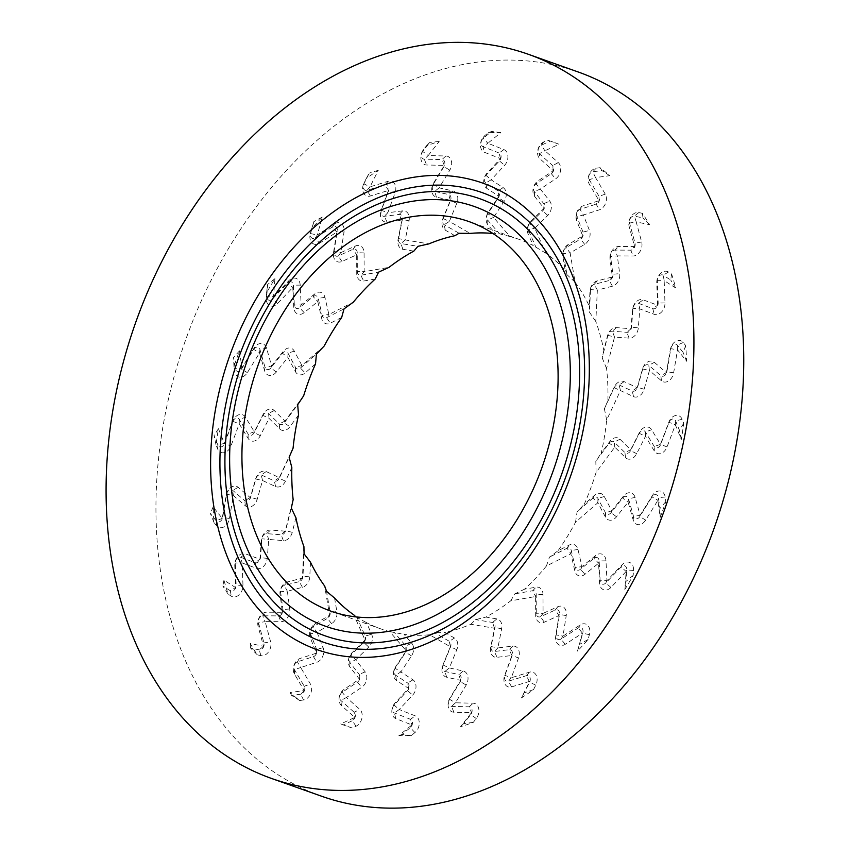 <?xml version="1.0" encoding="UTF-8"?>
<svg xmlns="http://www.w3.org/2000/svg" width="850" height="850" viewBox="0 0 850 850"><rect width="100%" height="100%" fill="white"/><g stroke="black" fill="none" stroke-linecap="round" stroke-linejoin="round"><path stroke-width="0.64" stroke-dasharray="4.25 3.19" d="M321.396 796.153A384.179 280.511 109.5 0 1 162.127 581.283A384.179 280.511 109.5 0 1 269.195 190.315A384.179 280.511 109.5 0 1 578.351 72.037M310.494 562.254L309.783 576.821A9.679 7.066 109.5 0 1 302.419 587.339L287.364 591.207L289.733 608.982A9.679 7.066 109.5 0 1 280.925 621.711L265.147 621.626L270.608 641.761A9.679 7.066 109.5 0 1 268.653 651.727A9.679 7.066 109.5 0 1 260.961 655.626L257.348 654.861A309.751 226.164 109.5 0 1 250.187 643.471L263.543 646.319L258.081 626.184A9.679 7.066 109.5 0 1 266.634 612.202L282.423 612.287L280.054 594.511A9.679 7.066 109.5 0 1 287.332 581.974L302.388 578.106L303.928 546.667M334.571 598.028L336.866 611.575A9.679 7.066 109.5 0 1 331.553 623.666L317.018 632.251L323.127 647.7A9.679 7.066 109.5 0 1 316.806 662.288L300.709 667.516L310.452 684.08A9.679 7.066 109.5 0 1 310.526 693.844A9.679 7.066 109.5 0 1 303.514 699.996L299.668 700.506A309.751 226.164 109.5 0 1 290.02 692.506L304.204 690.614L294.472 674.061A9.679 7.066 109.5 0 1 300.273 658.399L316.37 653.172L310.261 637.734A9.679 7.066 109.5 0 1 315.074 623.836L329.609 615.241L324.647 585.99M492.979 233.506A206.656 150.896 109.5 0 1 495.635 233.803L487.985 224.931A9.679 7.066 109.5 0 1 488.272 212.234L498.876 196.222L486.784 188.371A9.679 7.066 109.5 0 1 487.05 173.102L500.512 158.653L484.457 152.299A9.679 7.066 109.5 0 1 480.462 144.883A9.679 7.066 109.5 0 1 484.787 135.618L488.293 132.738A309.751 226.164 109.5 0 1 500.831 132.589L487.868 143.246L503.922 149.6A9.679 7.066 109.5 0 1 504.581 165.346L491.119 179.796L503.211 187.648A9.679 7.066 109.5 0 1 504.135 201.407L493.531 217.419L510.043 236.587A206.656 150.896 109.5 0 1 518.978 239.339A206.656 150.896 109.5 0 1 533.237 245.554L528.094 233.952A9.679 7.066 109.5 0 1 530.995 221.127L544.011 208.388L534.586 196.329A9.679 7.066 109.5 0 1 537.997 180.869L553.297 170.691L539.941 158.822A9.679 7.066 109.5 0 1 537.837 149.929A9.679 7.066 109.5 0 1 543.713 141.95L547.506 140.197A309.751 226.164 109.5 0 1 553.456 142.184A309.751 226.164 109.5 0 1 558.992 144.256L544.946 150.748L558.291 162.616A9.679 7.066 109.5 0 1 555.624 178.872L540.334 189.051L549.748 201.11A9.679 7.066 109.5 0 1 547.74 215.433L534.724 228.161L545.838 253.226A206.656 150.896 109.5 0 1 565.176 270.162L562.881 256.604A9.679 7.066 109.5 0 1 568.183 244.524L582.718 235.928L576.619 220.49A9.679 7.066 109.5 0 1 582.941 205.902L599.027 200.674L589.294 184.11A9.679 7.066 109.5 0 1 589.209 174.346A9.679 7.066 109.5 0 1 596.232 168.194L600.068 167.684A309.751 226.164 109.5 0 1 609.726 175.684L595.531 177.565L605.274 194.129A9.679 7.066 109.5 0 1 599.463 209.78L583.376 215.008L589.475 230.456A9.679 7.066 109.5 0 1 584.662 244.354L570.138 252.949L575.089 282.2A206.656 150.896 109.5 0 1 589.241 305.926L589.953 291.369A9.679 7.066 109.5 0 1 597.316 280.851L612.383 276.983L610.013 259.207A9.679 7.066 109.5 0 1 618.811 246.479L634.599 246.564L629.138 226.429A9.679 7.066 109.5 0 1 631.093 216.463A9.679 7.066 109.5 0 1 638.786 212.564L642.398 213.329A309.751 226.164 109.5 0 1 649.559 224.708L636.193 221.871L641.654 241.995A9.679 7.066 109.5 0 1 633.112 255.988L617.323 255.903L619.692 273.679A9.679 7.066 109.5 0 1 612.414 286.206L597.348 290.073L595.808 321.523A206.656 150.896 109.5 0 1 603.819 350.434L607.495 335.846A9.679 7.066 109.5 0 1 616.399 327.611L630.966 328.737L632.485 309.846A9.679 7.066 109.5 0 1 643.174 299.848L657.581 305.235L656.763 282.901A9.679 7.066 109.5 0 1 660.62 273.402A9.679 7.066 109.5 0 1 668.461 272.021L671.596 274.019A309.751 226.164 109.5 0 1 675.782 288.012L664.169 280.627L664.976 302.961A9.679 7.066 109.5 0 1 654.266 314.33L639.848 308.933L638.329 327.824A9.679 7.066 109.5 0 1 629.085 338.141L614.518 337.025L606.581 368.517A206.656 150.896 109.5 0 1 607.899 400.647L614.284 387.026A9.679 7.066 109.5 0 1 624.134 381.639L637.213 387.674L642.515 368.953A9.679 7.066 109.5 0 1 654.362 362.355L666.411 372.683L670.299 349.679A9.679 7.066 109.5 0 1 675.793 341.307A9.679 7.066 109.5 0 1 683.241 342.529L685.695 345.61A309.751 226.164 109.5 0 1 686.609 361.271L677.524 349.849L673.636 372.853A9.679 7.066 109.5 0 1 661.491 380.832L649.442 370.504L644.13 389.215A9.679 7.066 109.5 0 1 633.537 396.621L620.457 390.575L606.677 419.985A206.656 150.896 109.5 0 1 601.216 453.135L609.875 441.416A9.679 7.066 109.5 0 1 619.99 439.227L630.689 449.767L639.423 432.501A9.679 7.066 109.5 0 1 651.61 429.76L660.471 444.327L668.801 422.206A9.679 7.066 109.5 0 1 675.559 415.522A9.679 7.066 109.5 0 1 682.114 419.273L683.719 423.236A309.751 226.164 109.5 0 1 681.307 439.482L675.378 424.809L667.048 446.919A9.679 7.066 109.5 0 1 654.287 450.957L645.426 436.401L636.692 453.677A9.679 7.066 109.5 0 1 625.472 457.64L614.773 447.1L596.084 472.409A206.656 150.896 109.5 0 1 584.216 504.316L594.554 495.295A9.679 7.066 109.5 0 1 604.254 496.474L611.841 510.808L623.411 496.145A9.679 7.066 109.5 0 1 635.109 497.462L640.188 515.259L652.396 495.539A9.679 7.066 109.5 0 1 659.951 491.013A9.679 7.066 109.5 0 1 665.157 497.027L665.805 501.606A309.751 226.164 109.5 0 1 660.227 517.331L657.857 500.406L645.66 520.115A9.679 7.066 109.5 0 1 633.165 519.945L628.086 502.138L616.516 516.789A9.679 7.066 109.5 0 1 605.444 517.066L597.858 502.743L575.524 522.219A206.656 150.896 109.5 0 1 558.057 550.726L569.383 545.009A9.679 7.066 109.5 0 1 578 549.472L581.963 566.61L595.563 555.571A9.679 7.066 109.5 0 1 605.986 560.841L606.942 580.667L622.179 564.697A9.679 7.066 109.5 0 1 630.031 562.626A9.679 7.066 109.5 0 1 633.537 570.499L633.176 575.376A309.751 226.164 109.5 0 1 624.824 589.518L626.163 571.476L610.927 587.456A9.679 7.066 109.5 0 1 599.548 583.068L598.602 563.242L584.991 574.271A9.679 7.066 109.5 0 1 574.812 570.828L570.849 553.701L546.401 566.026A206.656 150.896 109.5 0 1 524.535 589.178L536.063 587.169A9.679 7.066 109.5 0 1 543.012 594.607L543.076 613.381L557.802 606.719A9.679 7.066 109.5 0 1 566.227 615.581L562.987 636.087L580.221 624.941A9.679 7.066 109.5 0 1 587.828 625.472A9.679 7.066 109.5 0 1 589.401 634.663L588.051 639.508A309.751 226.164 109.5 0 1 577.49 651.1L582.463 633.186L565.218 644.332A9.679 7.066 109.5 0 1 555.73 636.055L558.981 615.538L544.255 622.2A9.679 7.066 109.5 0 1 535.67 615.283L535.606 596.509L510.701 600.844A206.656 150.896 109.5 0 1 485.913 617.068L496.868 618.896A9.679 7.066 109.5 0 1 501.67 628.798L497.834 647.934L512.678 646.096A9.679 7.066 109.5 0 1 518.543 657.953L511.317 677.747L529.38 672.191A9.679 7.066 109.5 0 1 536.222 675.282A9.679 7.066 109.5 0 1 535.755 685.174L533.513 689.648A309.751 226.164 109.5 0 1 521.454 697.903L529.72 681.328L511.647 686.885A9.679 7.066 109.5 0 1 504.698 675.272L511.923 655.477L497.08 657.316A9.679 7.066 109.5 0 1 490.673 647.381L494.509 628.246L470.858 624.293A206.656 150.896 109.5 0 1 444.837 632.485L454.474 638.031A9.679 7.066 109.5 0 1 456.811 649.719L449.331 667.919L463.271 671.032A9.679 7.066 109.5 0 1 466.172 685.068L455.462 702.791L473.121 703.205A9.679 7.066 109.5 0 1 478.731 708.656A9.679 7.066 109.5 0 1 476.255 718.558L473.28 722.372A309.751 226.164 109.5 0 1 460.551 726.718L471.527 712.629L453.868 712.215A9.679 7.066 109.5 0 1 449.926 698.052L460.636 680.329L446.696 677.216A9.679 7.066 109.5 0 1 442.903 664.944L450.383 646.754L429.59 634.791A206.656 150.896 109.5 0 1 404.111 634.387L411.761 643.259A9.679 7.066 109.5 0 1 411.474 655.956L400.86 671.968L412.951 679.819A9.679 7.066 109.5 0 1 412.686 695.088L399.234 709.527L415.278 715.881A9.679 7.066 109.5 0 1 419.273 723.308A9.679 7.066 109.5 0 1 414.949 732.572L411.442 735.452A309.751 226.164 109.5 0 1 398.905 735.601L411.868 724.944L395.824 718.59A9.679 7.066 109.5 0 1 395.154 702.844L408.616 688.394L396.525 680.542A9.679 7.066 109.5 0 1 395.601 666.782L406.215 650.771L389.693 631.603A206.656 150.896 109.5 0 1 380.757 628.851A206.656 150.896 109.5 0 1 366.499 622.636L371.652 634.238A9.679 7.066 109.5 0 1 368.751 647.062L355.736 659.802L365.149 671.861A9.679 7.066 109.5 0 1 361.739 687.321L346.449 697.499L359.794 709.357A9.679 7.066 109.5 0 1 361.909 718.261A9.679 7.066 109.5 0 1 356.033 726.24L352.229 727.993A309.751 226.164 109.5 0 1 346.279 726.006A309.751 226.164 109.5 0 1 340.744 723.924L354.801 717.432L341.456 705.574A9.679 7.066 109.5 0 1 344.112 689.318L359.412 679.139L349.987 667.08A9.679 7.066 109.5 0 1 352.006 652.758L365.022 640.018L353.897 614.954M454.899 235.705L445.272 230.159A9.679 7.066 109.5 0 1 442.935 218.461L450.404 200.271L436.475 197.157A9.679 7.066 109.5 0 1 433.574 183.111L444.274 165.399L426.615 164.985A9.679 7.066 109.5 0 1 421.016 159.534A9.679 7.066 109.5 0 1 423.491 149.621L426.456 145.817A309.751 226.164 109.5 0 1 439.195 141.472L428.209 155.561L445.868 155.975A9.679 7.066 109.5 0 1 449.809 170.138L439.11 187.861L453.039 190.974A9.679 7.066 109.5 0 1 456.832 203.246L449.363 221.436L470.156 233.399M413.833 251.122L402.868 249.294A9.679 7.066 109.5 0 1 398.066 239.392L401.901 220.256L387.069 222.084A9.679 7.066 109.5 0 1 381.204 210.237L388.429 190.442L370.356 195.999A9.679 7.066 109.5 0 1 363.524 192.907A9.679 7.066 109.5 0 1 363.991 183.016L366.223 178.542A309.751 226.164 109.5 0 1 378.282 170.287L370.026 186.851L388.089 181.294A9.679 7.066 109.5 0 1 395.048 192.918L387.823 212.712L402.656 210.874A9.679 7.066 109.5 0 1 409.062 220.809L405.227 239.944L428.878 243.886M375.211 279.013L363.683 281.021A9.679 7.066 109.5 0 1 356.734 273.583L356.671 254.809L341.944 261.471A9.679 7.066 109.5 0 1 333.508 252.609L336.759 232.103L319.515 243.249A9.679 7.066 109.5 0 1 311.918 242.718A9.679 7.066 109.5 0 1 310.346 233.516L311.684 228.682A309.751 226.164 109.5 0 1 322.256 217.09L317.284 235.004L334.517 223.858A9.679 7.066 109.5 0 1 344.016 232.135L340.765 252.641L355.491 245.99A9.679 7.066 109.5 0 1 364.076 252.907L364.14 271.681L389.034 267.346M341.679 317.464L330.363 323.17A9.679 7.066 109.5 0 1 321.746 318.718L317.783 301.58L304.172 312.619A9.679 7.066 109.5 0 1 293.749 307.349L292.804 287.513L277.567 303.493A9.679 7.066 109.5 0 1 269.716 305.564A9.679 7.066 109.5 0 1 266.199 297.691L266.571 292.814A309.751 226.164 109.5 0 1 274.922 278.672L273.572 296.714L288.809 280.734A9.679 7.066 109.5 0 1 300.199 285.111L301.144 304.948L314.755 293.919A9.679 7.066 109.5 0 1 324.923 297.362L328.886 314.489L353.334 302.164M315.531 363.864L305.182 372.895A9.679 7.066 109.5 0 1 295.481 371.716L287.895 357.382L276.335 372.034A9.679 7.066 109.5 0 1 264.626 370.728L259.548 352.931L247.35 372.64A9.679 7.066 109.5 0 1 239.785 377.177A9.679 7.066 109.5 0 1 234.579 371.163L233.941 366.584A309.751 226.164 109.5 0 1 239.509 350.848L241.878 367.784L254.086 348.064A9.679 7.066 109.5 0 1 266.581 348.245L271.66 366.053L283.22 351.401A9.679 7.066 109.5 0 1 294.291 351.124L301.888 365.447L324.211 345.971M298.531 415.055L289.871 426.774A9.679 7.066 109.5 0 1 279.746 428.953L269.057 418.413L260.323 435.689A9.679 7.066 109.5 0 1 248.136 438.43L239.264 423.863L230.934 445.984A9.679 7.066 109.5 0 1 224.177 452.657A9.679 7.066 109.5 0 1 217.632 448.917L216.028 444.943A309.751 226.164 109.5 0 1 218.429 428.697L224.368 443.381L232.688 421.26A9.679 7.066 109.5 0 1 245.448 417.233L254.32 431.789L263.054 414.513A9.679 7.066 109.5 0 1 274.263 410.55L284.962 421.09L303.663 395.781M291.837 467.543L285.451 481.164A9.679 7.066 109.5 0 1 275.612 486.551L262.533 480.516L257.221 499.237A9.679 7.066 109.5 0 1 245.384 505.824L233.336 495.507L229.447 518.511A9.679 7.066 109.5 0 1 223.954 526.883A9.679 7.066 109.5 0 1 216.506 525.661L214.051 522.569A309.751 226.164 109.5 0 1 213.127 506.919L222.211 518.341L226.1 495.337A9.679 7.066 109.5 0 1 238.255 487.358L250.304 497.686L255.606 478.964A9.679 7.066 109.5 0 1 266.209 471.569L279.278 477.615L293.069 448.205M295.928 517.756L292.251 532.344A9.679 7.066 109.5 0 1 283.337 540.579L268.77 539.452L267.251 558.344A9.679 7.066 109.5 0 1 256.572 568.342L242.165 562.955L242.972 585.289A9.679 7.066 109.5 0 1 239.116 594.777A9.679 7.066 109.5 0 1 231.285 596.169L228.14 594.171A309.751 226.164 109.5 0 1 223.964 580.178L235.577 587.562L234.759 565.229A9.679 7.066 109.5 0 1 245.48 553.86L259.887 559.247L261.407 540.366A9.679 7.066 109.5 0 1 270.661 530.049L285.228 531.165L293.154 499.672M228.14 594.171L222.817 585.99L230.318 590.761A4.845 3.538 -70.5 0 0 234.228 590.07A4.845 3.538 -70.5 0 0 236.162 585.321L235.344 562.987A4.845 3.538 109.5 0 1 240.699 557.303L255.117 562.689A4.845 3.538 -70.5 0 0 260.451 557.685L261.97 538.804A4.845 3.538 109.5 0 1 266.602 533.641L281.169 534.767A4.845 3.538 -70.5 0 0 285.621 530.644L291.306 508.087M355.906 616.888L366.499 622.636M389.693 631.603L404.111 634.387M429.59 634.791L434.414 632.719L444.837 632.485M470.858 624.293L475.628 619.639L485.913 617.068M510.701 600.844L514.888 593.842L524.535 589.178M546.401 566.026L549.493 557.079L558.057 550.726M575.524 522.219L577.097 511.87L584.216 504.316M596.084 472.409L595.818 461.274L601.216 453.135M606.677 419.985L604.382 408.754L607.899 400.647M606.581 368.517L602.204 357.892L603.819 350.434M595.808 321.523L589.433 312.141L589.241 305.926M575.089 282.2L566.939 274.624L565.176 270.162M545.838 253.226L533.237 245.554M510.043 236.587L499.471 233.792L495.635 233.803M223.964 580.178L222.817 585.99M214.051 522.569L210.375 513.528L216.24 520.891A4.845 3.538 -70.5 0 0 219.969 521.507A4.845 3.538 -70.5 0 0 222.711 517.321L226.599 494.307A4.845 3.538 109.5 0 1 232.677 490.322L244.726 500.65A4.845 3.538 -70.5 0 0 250.644 497.356L255.956 478.635A4.845 3.538 109.5 0 1 261.248 474.938L274.327 480.973A4.845 3.538 -70.5 0 0 279.257 478.284L289.127 457.226M213.127 506.919L210.375 513.528M216.028 444.943L214.051 435.561L217.876 445.039A4.845 3.538 -70.5 0 0 221.159 446.919A4.845 3.538 -70.5 0 0 224.538 443.572L232.857 421.462A4.845 3.538 109.5 0 1 239.243 419.443L248.104 433.999A4.845 3.538 -70.5 0 0 254.203 432.639L262.937 415.363A4.845 3.538 109.5 0 1 268.547 413.376L279.236 423.916A4.845 3.538 -70.5 0 0 284.304 422.822L297.691 404.706M218.429 428.697L214.051 435.561M233.941 366.584L233.58 357.436L235.11 368.369A4.845 3.538 -70.5 0 0 237.724 371.376A4.845 3.538 -70.5 0 0 241.496 369.112L253.693 349.392A4.845 3.538 109.5 0 1 259.941 349.478L265.03 367.285A4.845 3.538 -70.5 0 0 270.874 367.944L282.444 353.281A4.845 3.538 109.5 0 1 287.98 353.154L295.566 367.476A4.845 3.538 -70.5 0 0 300.422 368.061L316.413 354.11M239.509 350.848L233.58 357.436M266.571 292.814L267.644 284.453L266.773 296.098A4.845 3.538 -70.5 0 0 268.526 300.029A4.845 3.538 -70.5 0 0 272.457 298.998L287.693 283.018A4.845 3.538 109.5 0 1 293.377 285.207L294.334 305.044A4.845 3.538 -70.5 0 0 299.54 307.679L313.151 296.639A4.845 3.538 109.5 0 1 318.24 298.361L322.203 315.499A4.845 3.538 -70.5 0 0 326.506 317.73L344.016 308.89M274.922 278.672L267.644 284.453M311.684 228.682L313.905 221.595L310.696 233.155A4.845 3.538 -70.5 0 0 311.483 237.756A4.845 3.538 -70.5 0 0 315.286 238.011L332.52 226.865A4.845 3.538 109.5 0 1 337.269 231.009L334.018 251.526A4.845 3.538 -70.5 0 0 338.236 255.956L352.962 249.294A4.845 3.538 109.5 0 1 357.255 252.758L357.319 271.522A4.845 3.538 -70.5 0 0 360.793 275.241L378.622 272.138M322.256 217.09L313.905 221.595M366.223 178.542L369.219 173.134L363.896 183.834A4.845 3.538 -70.5 0 0 363.662 188.774A4.845 3.538 -70.5 0 0 367.072 190.326L385.146 184.769A4.845 3.538 109.5 0 1 388.62 190.581L381.395 210.364A4.845 3.538 -70.5 0 0 384.328 216.293L399.16 214.455A4.845 3.538 109.5 0 1 402.369 219.428L398.533 238.563A4.845 3.538 -70.5 0 0 400.934 243.514L417.871 246.341M378.282 170.287L369.219 173.134M426.456 145.817L429.824 142.386L422.737 151.491A4.845 3.538 -70.5 0 0 421.494 156.442A4.845 3.538 -70.5 0 0 424.299 159.163L441.957 159.577A4.845 3.538 109.5 0 1 443.923 166.664L433.224 184.386A4.845 3.538 -70.5 0 0 434.669 191.399L448.609 194.523A4.845 3.538 109.5 0 1 450.511 200.653L443.031 218.843A4.845 3.538 -70.5 0 0 444.199 224.687L459.096 233.261M439.195 141.472L429.824 142.386M488.293 132.738L491.576 131.452L483.214 138.327A4.845 3.538 -70.5 0 0 481.047 142.959A4.845 3.538 -70.5 0 0 483.044 146.667L499.099 153.021A4.845 3.538 109.5 0 1 499.428 160.894L485.966 175.344A4.845 3.538 -70.5 0 0 485.839 182.973L497.93 190.825A4.845 3.538 109.5 0 1 498.387 197.71L487.783 213.722A4.845 3.538 -70.5 0 0 487.634 220.065L499.471 233.792M500.831 132.589L491.576 131.452M547.506 140.197L550.279 141.058L541.206 145.244A4.845 3.538 -70.5 0 0 538.273 149.239A4.845 3.538 -70.5 0 0 539.325 153.68L552.681 165.548A4.845 3.538 109.5 0 1 551.342 173.676L536.053 183.855A4.845 3.538 -70.5 0 0 534.342 191.579L543.756 203.639A4.845 3.538 109.5 0 1 542.757 210.8L529.741 223.539A4.845 3.538 -70.5 0 0 528.296 229.946L536.254 247.903M558.992 144.256L550.279 141.058M600.068 167.684L601.928 170.563L592.769 171.774A4.845 3.538 -70.5 0 0 589.252 174.845A4.845 3.538 -70.5 0 0 589.294 179.732L599.037 196.297A4.845 3.538 109.5 0 1 596.126 204.127L580.04 209.355A4.845 3.538 -70.5 0 0 576.884 216.644L582.983 232.082A4.845 3.538 109.5 0 1 580.582 239.041L566.047 247.637A4.845 3.538 -70.5 0 0 563.391 253.672L566.939 274.624M609.726 175.684L601.928 170.563M642.398 213.329L642.993 217.94L634.376 216.113A4.845 3.538 -70.5 0 0 630.53 218.057A4.845 3.538 -70.5 0 0 629.553 223.04L635.014 243.174A4.845 3.538 109.5 0 1 630.732 250.166L614.954 250.081A4.845 3.538 -70.5 0 0 610.544 256.456L612.924 274.221A4.845 3.538 109.5 0 1 609.28 280.489L594.214 284.357A4.845 3.538 -70.5 0 0 590.537 289.616L589.433 312.141M649.559 224.708L642.993 217.94M671.596 274.019L670.692 279.99L663.191 275.219A4.845 3.538 -70.5 0 0 659.281 275.91A4.845 3.538 -70.5 0 0 657.347 280.659L658.166 302.993A4.845 3.538 109.5 0 1 652.8 308.678L638.393 303.28A4.845 3.538 -70.5 0 0 633.048 308.284L631.529 327.176A4.845 3.538 109.5 0 1 626.907 332.339L612.34 331.213A4.845 3.538 -70.5 0 0 607.888 335.325L602.204 357.892M675.782 288.012L670.692 279.99M685.695 345.61L683.134 352.453L677.269 345.079A4.845 3.538 -70.5 0 0 673.54 344.473A4.845 3.538 -70.5 0 0 670.799 348.659L666.91 371.663A4.845 3.538 109.5 0 1 660.832 375.647L648.784 365.319A4.845 3.538 -70.5 0 0 642.866 368.624L637.553 387.345A4.845 3.538 109.5 0 1 632.251 391.043L619.183 384.997A4.845 3.538 -70.5 0 0 614.253 387.696L604.382 408.754M686.609 361.271L683.134 352.453M683.719 423.236L679.458 430.408L675.633 420.931A4.845 3.538 -70.5 0 0 672.35 419.061A4.845 3.538 -70.5 0 0 668.971 422.397L660.641 444.518A4.845 3.538 109.5 0 1 654.266 446.537L645.405 431.97A4.845 3.538 -70.5 0 0 639.306 433.341L630.572 450.617A4.845 3.538 109.5 0 1 624.963 452.604L614.263 442.064A4.845 3.538 -70.5 0 0 609.206 443.147L595.818 461.274M681.307 439.482L679.458 430.408M665.805 501.606L659.929 508.544L658.389 497.611A4.845 3.538 -70.5 0 0 655.786 494.604A4.845 3.538 -70.5 0 0 652.014 496.868L639.806 516.587A4.845 3.538 109.5 0 1 633.558 516.492L628.479 498.695A4.845 3.538 -70.5 0 0 622.625 498.036L611.065 512.688A4.845 3.538 109.5 0 1 605.529 512.826L597.943 498.504A4.845 3.538 -70.5 0 0 593.088 497.909L577.097 511.87M660.227 517.331L659.929 508.544M633.176 575.376L625.866 581.528L626.737 569.883A4.845 3.538 -70.5 0 0 624.984 565.941A4.845 3.538 -70.5 0 0 621.053 566.982L605.816 582.951A4.845 3.538 109.5 0 1 600.132 580.763L599.176 560.936A4.845 3.538 -70.5 0 0 593.969 558.301L580.359 569.33A4.845 3.538 109.5 0 1 575.269 567.609L571.306 550.481A4.845 3.538 -70.5 0 0 567.003 548.25L549.493 557.079M624.824 589.518L625.866 581.528M588.051 639.508L579.604 644.385L582.813 632.825A4.845 3.538 -70.5 0 0 582.027 628.224A4.845 3.538 -70.5 0 0 578.223 627.959L560.989 639.104A4.845 3.538 109.5 0 1 556.24 634.961L559.491 614.454A4.845 3.538 -70.5 0 0 555.273 610.024L540.547 616.686A4.845 3.538 109.5 0 1 536.254 613.222L536.191 594.447A4.845 3.538 -70.5 0 0 532.716 590.729L514.888 593.842M577.49 651.1L579.604 644.385M533.513 689.648L524.28 692.835L529.614 682.146A4.845 3.538 -70.5 0 0 529.847 677.206A4.845 3.538 -70.5 0 0 526.437 675.654L508.364 681.211A4.845 3.538 109.5 0 1 504.889 675.399L512.114 655.616A4.845 3.538 -70.5 0 0 509.182 649.687L494.349 651.514A4.845 3.538 109.5 0 1 491.141 646.553L494.976 627.417A4.845 3.538 -70.5 0 0 492.575 622.466L475.628 619.639M521.454 697.903L524.28 692.835M473.28 722.372L463.686 723.584L470.772 714.489A4.845 3.538 -70.5 0 0 472.016 709.537A4.845 3.538 -70.5 0 0 469.211 706.807L451.552 706.403A4.845 3.538 109.5 0 1 449.576 699.316L460.286 681.594A4.845 3.538 -70.5 0 0 458.841 674.571L444.901 671.457A4.845 3.538 109.5 0 1 442.999 665.327L450.479 647.137A4.845 3.538 -70.5 0 0 449.31 641.282L434.414 632.719M460.551 726.718L463.686 723.584M411.442 735.452L401.922 734.528L410.295 727.653A4.845 3.538 -70.5 0 0 412.452 723.021A4.845 3.538 -70.5 0 0 410.465 719.312L394.411 712.959A4.845 3.538 109.5 0 1 394.081 705.086L407.533 690.636A4.845 3.538 -70.5 0 0 407.671 683.007L395.579 675.144A4.845 3.538 109.5 0 1 395.123 668.27L405.726 652.258A4.845 3.538 -70.5 0 0 405.864 645.915L394.039 632.177M398.905 735.601L401.922 734.528M352.229 727.993L343.23 724.923L352.304 720.726A4.845 3.538 -70.5 0 0 355.236 716.741A4.845 3.538 -70.5 0 0 354.184 712.289L340.829 700.432A4.845 3.538 109.5 0 1 342.168 692.304L357.457 682.125A4.845 3.538 -70.5 0 0 359.168 674.39L349.743 662.331A4.845 3.538 109.5 0 1 350.752 655.169L363.768 642.441A4.845 3.538 -70.5 0 0 365.213 636.023L357.255 618.077M340.744 723.924L343.23 724.923M299.668 700.506L291.582 695.417L300.741 694.195A4.845 3.538 -70.5 0 0 304.247 691.124A4.845 3.538 -70.5 0 0 304.215 686.247L294.472 669.683A4.845 3.538 109.5 0 1 297.373 661.852L313.469 656.625A4.845 3.538 -70.5 0 0 316.625 649.326L310.526 633.888A4.845 3.538 109.5 0 1 312.928 626.939L327.462 618.343A4.845 3.538 -70.5 0 0 330.119 612.308L326.57 591.356M290.02 692.506L291.582 695.417M257.348 654.861L250.516 648.029L259.133 649.867A4.845 3.538 -70.5 0 0 262.979 647.923A4.845 3.538 -70.5 0 0 263.957 642.929L258.496 622.806A4.845 3.538 109.5 0 1 262.767 615.804L278.556 615.889A4.845 3.538 -70.5 0 0 282.965 609.524L280.585 591.759A4.845 3.538 109.5 0 1 284.229 585.491L299.296 581.623A4.845 3.538 -70.5 0 0 302.972 576.364L304.077 553.839M250.187 643.471L250.516 648.029M292.251 532.344L285.621 530.644L281.169 534.767L283.337 540.579M261.407 540.366L261.97 538.804L268.77 539.452L266.602 533.641L270.661 530.049M267.251 558.344L260.451 557.685L259.887 559.247L255.117 562.689L256.572 568.342M234.759 565.229L235.344 562.987L242.165 562.955L240.699 557.303L245.48 553.86M242.972 585.289L236.162 585.321L235.577 587.562L230.318 590.761L231.285 596.169M266.209 471.569L261.248 474.938L262.533 480.516L255.606 478.964M257.221 499.237L250.644 497.356L244.726 500.65L245.384 505.824M216.506 525.661L216.24 520.891L222.211 518.341L222.711 517.321L229.447 518.511M275.612 486.551L274.327 480.973L279.278 477.615L279.257 478.284L285.451 481.164M226.1 495.337L226.599 494.307L233.336 495.507L232.677 490.322L238.255 487.358M274.263 410.55L268.547 413.376L269.057 418.413L262.937 415.363L263.054 414.513M260.323 435.689L254.203 432.639L254.32 431.789L248.104 433.999L248.136 438.43M217.632 448.917L217.876 445.039L224.368 443.381L230.934 445.984M279.746 428.953L279.236 423.916L284.962 421.09L284.304 422.822L289.871 426.774M232.688 421.26L239.264 423.863L239.243 419.443L245.448 417.233M294.291 351.124L287.98 353.154L287.895 357.382L282.444 353.281L283.22 351.401M276.335 372.034L270.874 367.944L271.66 366.053L265.03 367.285L264.626 370.728M234.579 371.163L235.11 368.369L241.878 367.784L241.496 369.112L247.35 372.64M295.481 371.716L295.566 367.476L301.888 365.447L300.422 368.061L305.182 372.895M254.086 348.064L253.693 349.392L259.548 352.931L259.941 349.478L266.581 348.245M324.923 297.362L318.24 298.361L317.783 301.58L313.151 296.639L314.755 293.919M304.172 312.619L299.54 307.679L301.144 304.948L294.334 305.044L293.749 307.349M266.199 297.691L266.773 296.098L273.572 296.714L272.457 298.998L277.567 303.493M321.746 318.718L322.203 315.499L328.886 314.489L326.506 317.73L330.363 323.17M288.809 280.734L287.693 283.018L292.804 287.513L293.377 285.207L300.199 285.111M364.076 252.907L357.255 252.758L356.671 254.809L352.962 249.294L355.491 245.99M341.944 261.471L338.236 255.956L340.765 252.641L334.018 251.526L333.508 252.609M310.346 233.516L317.284 235.004L315.286 238.011L319.515 243.249M356.734 273.583L357.319 271.522L364.14 271.681L360.793 275.241L363.683 281.021M334.517 223.858L332.52 226.865L336.759 232.103L337.269 231.009L344.016 232.135M409.062 220.809L402.369 219.428L401.901 220.256L399.16 214.455L402.656 210.874M387.069 222.084L384.328 216.293L387.823 212.712L381.204 210.237M363.991 183.016L363.896 183.834L370.026 186.851L367.072 190.326L370.356 195.999M398.066 239.392L398.533 238.563L405.227 239.944L400.934 243.514L402.868 249.294M388.089 181.294L385.146 184.769L388.429 190.442L395.048 192.918M456.832 203.246L450.511 200.653L448.609 194.523L453.039 190.974M436.475 197.157L434.669 191.399L439.11 187.861L433.224 184.386L433.574 183.111M423.491 149.621L422.737 151.491L428.209 155.561L424.299 159.163L426.615 164.985M442.935 218.461L449.363 221.436L444.199 224.687L445.272 230.159M445.868 155.975L441.957 159.577L444.274 165.399L443.923 166.664L449.809 170.138M504.135 201.407L498.387 197.71L498.876 196.222L497.93 190.825L503.211 187.648M486.784 188.371L485.839 182.973L491.119 179.796L485.966 175.344L487.05 173.102M484.787 135.618L483.214 138.327L487.868 143.246L483.044 146.667L484.457 152.299M488.272 212.234L487.783 213.722L493.531 217.419L487.634 220.065L487.985 224.931M503.922 149.6L499.099 153.021L500.512 158.653L499.428 160.894L504.581 165.346M547.74 215.433L542.757 210.8L544.011 208.388L543.756 203.639L549.748 201.11M534.586 196.329L534.342 191.579L540.334 189.051L536.053 183.855L537.997 180.869M543.713 141.95L541.206 145.244L544.946 150.748L539.325 153.68L539.941 158.822M530.995 221.127L529.741 223.539L534.724 228.161L528.296 229.946L528.094 233.952M558.291 162.616L552.681 165.548L553.297 170.691L551.342 173.676L555.624 178.872M584.662 244.354L580.582 239.041L582.718 235.928L582.983 232.082L589.475 230.456M576.619 220.49L576.884 216.644L583.376 215.008L580.04 209.355L582.941 205.902M596.232 168.194L592.769 171.774L595.531 177.565L589.294 179.732L589.294 184.11M568.183 244.524L566.047 247.637L570.138 252.949L563.391 253.672L562.881 256.604M605.274 194.129L599.037 196.297L599.027 200.674L596.126 204.127L599.463 209.78M612.414 286.206L609.28 280.489L612.383 276.983L612.924 274.221L619.692 273.679M610.013 259.207L610.544 256.456L617.323 255.903L614.954 250.081L618.811 246.479M638.786 212.564L634.376 216.113L636.193 221.871L629.553 223.04L629.138 226.429M597.316 280.851L594.214 284.357L597.348 290.073L590.537 289.616L589.953 291.369M641.654 241.995L635.014 243.174L634.599 246.564L630.732 250.166L633.112 255.988M629.085 338.141L626.907 332.339L630.966 328.737L631.529 327.176L638.329 327.824M632.485 309.846L633.048 308.284L639.848 308.933L638.393 303.28L643.174 299.848M668.461 272.021L663.191 275.219L664.169 280.627L657.347 280.659L656.763 282.901M616.399 327.611L612.34 331.213L614.518 337.025L607.888 335.325L607.495 335.846M664.976 302.961L658.166 302.993L657.581 305.235L652.8 308.678L654.266 314.33M633.537 396.621L632.251 391.043L637.553 387.345L644.13 389.215M642.515 368.953L649.442 370.504L648.784 365.319L654.362 362.355M683.241 342.529L677.269 345.079L677.524 349.849L670.799 348.659L670.299 349.679M624.134 381.639L619.183 384.997L620.457 390.575L614.253 387.696L614.284 387.026M673.636 372.853L666.91 371.663L666.411 372.683L660.832 375.647L661.491 380.832M625.472 457.64L624.963 452.604L630.689 449.767L630.572 450.617L636.692 453.677M639.423 432.501L639.306 433.341L645.426 436.401L645.405 431.97L651.61 429.76M682.114 419.273L675.633 420.931L675.378 424.809L668.801 422.206M619.99 439.227L614.263 442.064L614.773 447.1L609.206 443.147L609.875 441.416M667.048 446.919L660.471 444.327L654.266 446.537L654.287 450.957M605.444 517.066L605.529 512.826L611.841 510.808L611.065 512.688L616.516 516.789M623.411 496.145L622.625 498.036L628.086 502.138L628.479 498.695L635.109 497.462M665.157 497.027L658.389 497.611L657.857 500.406L652.014 496.868L652.396 495.539M604.254 496.474L597.943 498.504L597.858 502.743L593.088 497.909L594.554 495.295M645.66 520.115L639.806 516.587L640.188 515.259L633.558 516.492L633.165 519.945M574.812 570.828L575.269 567.609L581.963 566.61L580.359 569.33L584.991 574.271M595.563 555.571L593.969 558.301L598.602 563.242L599.176 560.936L605.986 560.841M633.537 570.499L626.737 569.883L626.163 571.476L621.053 566.982L622.179 564.697M578 549.472L571.306 550.481L570.849 553.701L567.003 548.25L569.383 545.009M610.927 587.456L605.816 582.951L606.942 580.667L600.132 580.763L599.548 583.068M535.67 615.283L536.254 613.222L543.076 613.381L540.547 616.686L544.255 622.2M557.802 606.719L555.273 610.024L558.981 615.538L559.491 614.454L566.227 615.581M589.401 634.663L582.463 633.186L578.223 627.959L580.221 624.941M543.012 594.607L536.191 594.447L535.606 596.509L532.716 590.729L536.063 587.169M565.218 644.332L560.989 639.104L562.987 636.087L556.24 634.961L555.73 636.055M490.673 647.381L491.141 646.553L497.834 647.934L494.349 651.514L497.08 657.316M512.678 646.096L509.182 649.687L511.923 655.477L518.543 657.953M535.755 685.174L529.614 682.146L526.437 675.654L529.38 672.191M501.67 628.798L494.976 627.417L494.509 628.246L492.575 622.466L496.868 618.896M511.647 686.885L508.364 681.211L511.317 677.747L504.698 675.272M442.903 664.944L449.331 667.919L444.901 671.457L446.696 677.216M463.271 671.032L458.841 674.571L460.636 680.329L460.286 681.594L466.172 685.068M476.255 718.558L470.772 714.489L471.527 712.629L469.211 706.807L473.121 703.205M456.811 649.719L450.383 646.754L449.31 641.282L454.474 638.031M453.868 712.215L451.552 706.403L455.462 702.791L449.576 699.316L449.926 698.052M395.601 666.782L395.123 668.27L400.86 671.968L395.579 675.144L396.525 680.542M412.951 679.819L407.671 683.007L408.616 688.394L407.533 690.636L412.686 695.088M414.949 732.572L410.295 727.653L411.868 724.944L410.465 719.312L415.278 715.881M411.474 655.956L405.726 652.258L405.864 645.915L411.761 643.259M395.824 718.59L394.411 712.959L399.234 709.527L394.081 705.086L395.154 702.844M352.006 652.758L350.752 655.169L355.736 659.802L349.743 662.331L349.987 667.08M365.149 671.861L359.168 674.39L359.412 679.139L357.457 682.125L361.739 687.321M356.033 726.24L352.304 720.726L354.801 717.432L354.184 712.289L359.794 709.357M368.751 647.062L363.768 642.441L365.022 640.018L365.213 636.023L371.652 634.238M341.456 705.574L340.829 700.432L346.449 697.499L342.168 692.304L344.112 689.318M315.074 623.836L312.928 626.939L317.018 632.251L310.526 633.888L310.261 637.734M323.127 647.7L316.625 649.326L316.37 653.172L313.469 656.625L316.806 662.288M303.514 699.996L300.741 694.195L304.204 690.614L304.215 686.247L310.452 684.08M331.553 623.666L327.462 618.343L329.609 615.241L330.119 612.308L336.866 611.575M294.472 674.061L294.472 669.683L300.709 667.516L297.373 661.852L300.273 658.399M287.332 581.974L284.229 585.491L287.364 591.207L280.585 591.759L280.054 594.511M289.733 608.982L282.965 609.524L282.423 612.287L278.556 615.889L280.925 621.711M260.961 655.626L259.133 649.867L263.543 646.319L263.957 642.929L270.608 641.761M302.419 587.339L299.296 581.623L302.972 576.364L309.783 576.821M258.081 626.184L258.496 622.806L265.147 621.626L262.767 615.804L266.634 612.202M518.978 239.339L469.115 221.637M380.757 628.851L330.894 611.161M553.456 142.184L550.375 141.089M346.279 726.006L343.198 724.912"/><path stroke-width="1.27" d="M687.746 269.216A384.179 280.511 -70.5 0 0 528.487 54.336A384.179 280.511 -70.5 0 0 219.321 172.624A384.179 280.511 -70.5 0 0 112.264 563.582A384.179 280.511 -70.5 0 0 271.533 778.462A384.179 280.511 -70.5 0 0 580.688 660.174A384.179 280.511 -70.5 0 0 687.746 269.216M528.487 54.336L578.351 72.037A384.179 280.511 109.5 0 1 714.234 527.903A384.179 280.511 109.5 0 1 321.396 796.153L271.533 778.462M355.906 616.888L353.897 614.954A206.656 150.896 109.5 0 1 334.571 598.028L326.57 591.356L324.647 585.99A206.656 150.896 109.5 0 1 310.494 562.254L304.077 553.839L303.928 546.667A206.656 150.896 109.5 0 1 295.928 517.756L291.306 508.087L293.154 499.672A206.656 150.896 109.5 0 1 291.837 467.543L289.127 457.226L293.069 448.205A206.656 150.896 109.5 0 1 298.531 415.055L297.691 404.706L303.663 395.781A206.656 150.896 109.5 0 1 315.531 363.864L316.413 354.11L324.211 345.971A206.656 150.896 109.5 0 1 341.679 317.464L344.016 308.89L353.334 302.164A206.656 150.896 109.5 0 1 375.211 279.013L378.622 272.138L389.034 267.346A206.656 150.896 109.5 0 1 413.833 251.122L417.871 246.341L428.878 243.886A206.656 150.896 109.5 0 1 454.899 235.705L459.096 233.261L470.156 233.399A206.656 150.896 109.5 0 1 492.979 233.506M554.784 337.227A206.656 150.896 -70.5 0 0 469.115 221.637A206.656 150.896 -70.5 0 0 257.805 365.936A206.656 150.896 -70.5 0 0 330.894 611.161A206.656 150.896 -70.5 0 0 497.197 547.528A206.656 150.896 -70.5 0 0 554.784 337.227M214.604 511.243A247.552 180.752 109.5 0 1 459.223 177.108A247.552 180.752 109.5 0 1 526.192 560.851A247.552 180.752 109.5 0 1 214.604 511.243M233.229 501.712A222.679 162.594 109.5 0 1 453.273 201.142A222.679 162.594 109.5 0 1 513.517 546.338A222.679 162.594 109.5 0 1 233.229 501.712M228.661 506.037A231.848 169.288 109.5 0 1 457.767 193.099A231.848 169.288 109.5 0 1 520.487 552.5A231.848 169.288 109.5 0 1 228.661 506.037M223.762 508.544A238.393 174.059 109.5 0 1 459.329 186.777A238.393 174.059 109.5 0 1 523.823 556.325A238.393 174.059 109.5 0 1 223.762 508.544"/></g></svg>
